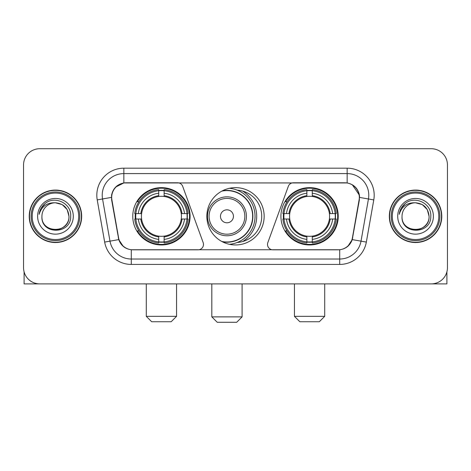 <?xml version="1.0" encoding="UTF-8"?>
<svg xmlns="http://www.w3.org/2000/svg" width="471" height="471" viewBox="0 0 471 471"><rect width="100%" height="100%" fill="white"/><g stroke="black" fill="none" stroke-linecap="round" stroke-linejoin="round"><path stroke-width="0.71" d="M203.484 244.42A5.405 5.405 0 0 1 198.073 249.83L132.957 249.83A14.601 14.601 0 0 1 118.58 237.767L111.904 199.916A14.601 14.601 0 0 1 126.281 182.783L177.608 182.783A5.405 5.405 0 0 1 182.689 186.339L203.154 242.571A5.405 5.405 0 0 1 203.484 244.42M280.916 216.307A28.654 28.654 0 0 0 309.577 244.961A28.654 28.654 0 0 0 338.231 216.307A28.654 28.654 0 0 0 309.577 187.646A28.654 28.654 0 0 0 280.916 216.307M132.769 216.307A28.654 28.654 0 0 0 161.423 244.961A28.654 28.654 0 0 0 190.084 216.307A28.654 28.654 0 0 0 161.423 187.646A28.654 28.654 0 0 0 132.769 216.307M135.342 219.009A26.223 26.223 0 0 1 135.342 213.604M283.489 219.009A26.223 26.223 0 0 1 283.489 213.604M237.249 190.143A26.223 26.223 0 0 1 261.723 216.307A26.223 26.223 0 0 1 237.249 242.471M264.154 216.307A28.654 28.654 0 0 1 235.5 244.961A28.654 28.654 0 0 1 206.846 216.307A28.654 28.654 0 0 1 235.5 187.646A28.654 28.654 0 0 1 264.154 216.307M344.719 182.783L293.392 182.783A5.405 5.405 0 0 0 288.311 186.339L267.846 242.571A5.405 5.405 0 0 0 272.927 249.83L338.043 249.83A14.601 14.601 0 0 0 352.42 237.767L359.096 199.916A14.601 14.601 0 0 0 344.719 182.783M29.226 216.307A26.223 26.223 0 0 0 55.448 242.53A26.223 26.223 0 0 0 81.671 216.307A26.223 26.223 0 0 0 55.448 190.084A26.223 26.223 0 0 0 29.226 216.307M389.329 216.307A26.223 26.223 0 0 0 415.552 242.53A26.223 26.223 0 0 0 441.774 216.307A26.223 26.223 0 0 0 415.552 190.084A26.223 26.223 0 0 0 389.329 216.307M111.574 195.218C112.975 188.453 117.067 184.361 123.849 182.942L347.151 182.942C353.927 184.355 358.019 188.447 359.426 195.218L359.367 199.916L352.243 239.604C350.112 245.479 345.932 248.871 339.715 249.76L131.285 249.76C125.08 248.882 120.906 245.491 118.757 239.604L111.633 199.916L111.574 195.218M115.719 187.028L123.849 182.942L123.849 173.593L347.151 173.593A21.625 21.625 0 0 1 368.452 198.974L361.016 241.146A21.625 21.625 0 0 1 339.715 259.021L131.285 259.021A21.625 21.625 0 0 1 109.984 241.146L102.548 198.974A21.625 21.625 0 0 1 123.849 173.593L123.849 168.182L347.151 168.182L347.151 182.942M352.29 184.744L359.426 195.218L359.591 197.414L373.774 199.916L366.338 242.088A27.035 27.035 0 0 1 339.715 264.425L131.285 264.425A27.035 27.035 0 0 1 104.662 242.088L97.226 199.916A27.035 27.035 0 0 1 123.849 168.182M132.687 249.83L131.285 249.76L131.285 264.425M339.715 264.425L339.715 249.76L338.313 249.83M366.338 242.088L352.243 239.604L347.881 246.256M123.214 246.339L118.757 239.604L104.662 242.088M352.691 237.767L352.602 238.226M118.398 238.226L118.309 237.767M97.226 199.916L111.409 197.384M447.45 164.938A16.22 16.22 0 0 0 431.23 148.718L39.77 148.718A16.22 16.22 0 0 0 23.55 164.938L23.55 267.669A16.22 16.22 0 0 0 39.77 283.889L431.23 283.889A16.22 16.22 0 0 0 447.45 267.669L447.45 164.938L447.45 267.669M23.55 164.938L23.55 267.669M431.23 148.718L39.77 148.718M39.77 283.889L431.23 283.889M24.092 271.826L24.092 283.889L86.811 283.889M78.698 216.307A23.25 23.25 0 0 0 55.448 193.057A23.25 23.25 0 0 0 32.199 216.307A23.25 23.25 0 0 0 55.448 239.556A23.25 23.25 0 0 0 78.698 216.307M79.782 216.307A24.333 24.333 0 0 0 55.448 191.974A24.333 24.333 0 0 0 31.121 216.307A24.333 24.333 0 0 0 55.448 240.634A24.333 24.333 0 0 0 79.782 216.307M81.406 216.307A25.952 25.952 0 0 0 55.448 190.355A25.952 25.952 0 0 0 29.496 216.307A25.952 25.952 0 0 0 55.448 242.259A25.952 25.952 0 0 0 81.406 216.307M68.966 216.307C68.165 208.094 63.662 203.59 55.448 202.789L62.207 204.597L67.159 209.548L68.966 216.307L67.159 209.548L62.207 204.597L55.448 202.789L62.207 204.597L67.159 209.548L68.966 216.307L67.159 209.548L62.207 204.597L55.448 202.789L62.207 204.597L67.159 209.548L68.966 216.307C69.796 233.746 41.107 233.746 41.931 216.307C40.73 235.064 71.309 234.646 70.674 216.307C71.68 203.431 54.807 195.247 45.086 203.537C41.695 206.375 39.711 209.972 39.122 214.34C41.678 206.286 47.118 202.436 55.448 202.789L62.207 204.597L67.159 209.548L68.966 216.307C69.796 233.746 41.107 233.746 41.931 216.307C41.107 233.746 69.796 233.746 68.966 216.307C69.796 233.746 41.107 233.746 41.931 216.307C41.107 233.746 69.796 233.746 68.966 216.307C69.796 233.746 41.107 233.746 41.931 216.307C41.107 233.746 69.796 233.746 68.966 216.307C69.796 233.746 41.107 233.746 41.931 216.307C41.107 233.746 69.796 233.746 68.966 216.307C69.796 233.746 41.107 233.746 41.931 216.307C41.107 233.746 69.796 233.746 68.966 216.307C69.796 233.746 41.107 233.746 41.931 216.307C41.107 233.746 69.796 233.746 68.966 216.307C69.796 233.746 41.107 233.746 41.931 216.307A13.518 13.518 0 0 1 55.448 202.789L62.207 204.597L67.159 209.548L68.966 216.307C69.508 226.798 56.02 233.769 47.789 227.44M37.609 216.307A17.845 17.845 0 0 0 55.448 234.146A17.845 17.845 0 0 0 73.293 216.307A17.845 17.845 0 0 0 55.448 198.462A17.845 17.845 0 0 0 37.609 216.307M45.081 203.543L41.095 208.282M40.847 208.741L41.207 208.088L40.847 208.741M171.156 321.74L151.691 321.74L146.287 316.335L176.566 316.335L171.156 321.74M164.132 241.9L164.132 242.989A26.818 26.818 0 0 0 188.106 219.009L187.022 219.009A25.734 25.734 0 0 1 164.132 241.9L164.132 239.398A23.25 23.25 0 0 0 184.52 219.009L181.247 219.009A20.006 20.006 0 0 0 164.132 196.484L164.132 190.714A25.734 25.734 0 0 1 187.022 213.604L188.106 213.604A26.818 26.818 0 0 0 164.132 189.625L164.132 190.714M135.831 219.009L134.741 219.009A26.818 26.818 0 0 0 158.721 242.989L158.721 241.9A25.734 25.734 0 0 1 135.831 219.009L138.333 219.009A23.25 23.25 0 0 0 158.721 239.398L158.721 236.13A20.006 20.006 0 0 0 181.247 219.009L182.047 219.009A20.795 20.795 0 0 1 164.132 236.925L164.132 239.398M158.721 190.714L158.721 189.625A26.818 26.818 0 0 0 134.741 213.604L135.831 213.604A25.734 25.734 0 0 1 158.721 190.714L158.721 193.216A23.25 23.25 0 0 0 138.333 213.604L141.606 213.604A20.006 20.006 0 0 0 158.721 236.13L158.721 236.925A20.795 20.795 0 0 1 140.805 219.009L138.333 219.009M135.883 219.009A25.681 25.681 0 0 1 135.883 213.604M164.132 190.767A25.681 25.681 0 0 0 158.721 190.767M186.963 213.604A25.681 25.681 0 0 1 186.963 219.009M187.022 213.604L184.52 213.604A23.25 23.25 0 0 0 164.132 193.216M184.52 219.009L187.022 219.009M158.721 239.398L158.721 241.9M181.247 213.604L184.52 213.604M164.132 236.159L164.132 236.925M158.721 236.13A20.006 20.006 0 0 1 141.606 219.009L140.805 219.009M164.132 241.847A25.681 25.681 0 0 1 158.721 241.847M138.333 213.604L135.831 213.604M158.721 196.448L158.721 193.216M164.132 196.484A20.006 20.006 0 0 0 141.606 213.604L140.805 213.604A20.795 20.795 0 0 1 158.721 195.683M164.132 196.448L164.132 195.683A20.795 20.795 0 0 1 182.047 213.604M138.927 201.706L137.397 201.706A28.119 28.119 0 0 1 189.542 216.307A28.119 28.119 0 0 1 137.397 230.902L138.927 230.902M319.309 321.74L299.844 321.74L294.434 316.335L324.713 316.335L319.309 321.74M312.279 241.9L312.279 242.989A26.818 26.818 0 0 0 336.259 219.009L335.169 219.009A25.734 25.734 0 0 1 312.279 241.9L312.279 239.398A23.25 23.25 0 0 0 332.667 219.009L329.394 219.009A20.006 20.006 0 0 0 312.279 196.484L312.279 190.714A25.734 25.734 0 0 1 335.169 213.604L336.259 213.604A26.818 26.818 0 0 0 312.279 189.625L312.279 190.714M283.978 219.009L282.894 219.009A26.818 26.818 0 0 0 306.868 242.989L306.868 241.9A25.734 25.734 0 0 1 283.978 219.009L286.48 219.009A23.25 23.25 0 0 0 306.868 239.398L306.868 236.13A20.006 20.006 0 0 0 329.394 219.009L330.195 219.009A20.795 20.795 0 0 1 312.279 236.925L312.279 239.398M306.868 190.714L306.868 189.625A26.818 26.818 0 0 0 282.894 213.604L283.978 213.604A25.734 25.734 0 0 1 306.868 190.714L306.868 193.216A23.25 23.25 0 0 0 286.48 213.604L289.753 213.604A20.006 20.006 0 0 0 306.868 236.13L306.868 236.925A20.795 20.795 0 0 1 288.953 219.009L286.48 219.009M284.037 219.009A25.681 25.681 0 0 1 284.037 213.604M312.279 190.767A25.681 25.681 0 0 0 306.868 190.767M335.117 213.604A25.681 25.681 0 0 1 335.117 219.009M335.169 213.604L332.667 213.604A23.25 23.25 0 0 0 312.279 193.216M332.667 219.009L335.169 219.009M306.868 239.398L306.868 241.9M329.394 213.604L332.667 213.604M312.279 236.159L312.279 236.925M306.868 236.13A20.006 20.006 0 0 1 289.753 219.009L288.953 219.009M312.279 241.847A25.681 25.681 0 0 1 306.868 241.847M286.48 213.604L283.978 213.604M306.868 196.448L306.868 193.216M312.279 196.484A20.006 20.006 0 0 0 289.753 213.604L288.953 213.604A20.795 20.795 0 0 1 306.868 195.683M312.279 196.448L312.279 195.683A20.795 20.795 0 0 1 330.195 213.604M287.08 201.706L285.544 201.706A28.119 28.119 0 0 1 337.689 216.307A28.119 28.119 0 0 1 285.544 230.902L287.08 230.902M236.689 322.282L217.225 322.282L211.82 316.871L242.094 316.871L236.689 322.282M233.445 216.307A6.488 6.488 0 0 0 226.957 209.819A6.488 6.488 0 0 0 220.469 216.307A6.488 6.488 0 0 0 226.957 222.795A6.488 6.488 0 0 0 233.445 216.307M246.421 216.307A19.464 19.464 0 0 0 226.957 196.843A19.464 19.464 0 0 0 207.493 216.307A19.464 19.464 0 0 0 226.957 235.771A19.464 19.464 0 0 0 246.421 216.307A19.464 19.464 0 0 1 226.957 235.771A19.464 19.464 0 0 1 207.493 216.307M221.77 241.458A25.681 25.681 0 0 0 252.639 216.307A25.681 25.681 0 0 0 221.77 191.149M242.742 241.511A29.738 29.738 0 0 0 242.742 191.102M229.43 188.3A28.119 28.119 0 0 1 229.43 244.314M446.908 271.826L446.908 283.889L384.189 283.889M438.801 216.307A23.25 23.25 0 0 0 415.552 193.057A23.25 23.25 0 0 0 392.302 216.307A23.25 23.25 0 0 0 415.552 239.556A23.25 23.25 0 0 0 438.801 216.307M439.879 216.307A24.333 24.333 0 0 0 415.552 191.974A24.333 24.333 0 0 0 391.218 216.307A24.333 24.333 0 0 0 415.552 240.634A24.333 24.333 0 0 0 439.879 216.307M441.504 216.307A25.952 25.952 0 0 0 415.552 190.355A25.952 25.952 0 0 0 389.594 216.307A25.952 25.952 0 0 0 415.552 242.259A25.952 25.952 0 0 0 441.504 216.307M402.034 216.307A13.518 13.518 0 0 1 415.552 202.789L422.31 204.597L427.256 209.548L429.069 216.307L427.256 209.548L422.31 204.597L415.552 202.789L422.31 204.597L427.256 209.548L429.069 216.307L427.256 209.548L422.31 204.597L415.552 202.789L422.31 204.597L427.256 209.548L429.069 216.307L427.256 209.548L422.31 204.597L415.552 202.789L422.31 204.597L427.256 209.548L429.069 216.307C429.893 233.746 401.204 233.746 402.034 216.307C400.827 235.064 431.407 234.646 430.777 216.307C431.777 203.431 414.91 195.247 405.184 203.537C401.792 206.375 399.808 209.972 399.225 214.34C401.775 206.286 407.215 202.436 415.552 202.789L422.31 204.597L427.256 209.548L429.069 216.307C429.893 233.746 401.204 233.746 402.034 216.307C401.204 233.746 429.893 233.746 429.069 216.307C429.893 233.746 401.204 233.746 402.034 216.307C401.204 233.746 429.893 233.746 429.069 216.307C429.893 233.746 401.204 233.746 402.034 216.307C401.204 233.746 429.893 233.746 429.069 216.307C429.893 233.746 401.204 233.746 402.034 216.307C401.204 233.746 429.893 233.746 429.069 216.307C429.893 233.746 401.204 233.746 402.034 216.307C401.204 233.746 429.893 233.746 429.069 216.307C429.611 226.798 416.117 233.769 407.886 227.44M415.552 202.789C423.759 203.59 428.263 208.094 429.069 216.307M397.707 216.307A17.845 17.845 0 0 0 415.552 234.146A17.845 17.845 0 0 0 433.391 216.307A17.845 17.845 0 0 0 415.552 198.462A17.845 17.845 0 0 0 397.707 216.307M405.178 203.543L401.192 208.282M400.951 208.741L401.304 208.088M347.151 168.182A27.035 27.035 0 0 1 373.774 199.916M102.548 198.974A21.625 21.625 0 0 1 102.219 195.218M164.132 236.13A20.006 20.006 0 0 0 181.247 219.009M158.721 242.088A25.923 25.923 0 0 0 164.132 242.088M187.211 219.009A25.923 25.923 0 0 0 187.211 213.604M164.132 190.52A25.923 25.923 0 0 0 158.721 190.52M312.279 236.13A20.006 20.006 0 0 0 329.394 219.009M306.868 242.088A25.923 25.923 0 0 0 312.279 242.088M335.358 219.009A25.923 25.923 0 0 0 335.358 213.604M312.279 190.52A25.923 25.923 0 0 0 306.868 190.52M244.838 216.307A17.88 17.88 0 0 0 226.957 198.426A17.88 17.88 0 0 0 209.077 216.307A17.88 17.88 0 0 0 226.957 234.187A17.88 17.88 0 0 0 244.838 216.307M222.5 241.847A25.923 25.923 0 0 0 252.88 216.307A25.923 25.923 0 0 0 222.5 190.767M176.566 283.889L176.566 316.335M146.287 283.889L146.287 316.335M324.713 283.889L324.713 316.335M294.434 283.889L294.434 316.335M242.094 283.889L242.094 316.871M211.82 283.889L211.82 316.871"/></g></svg>
